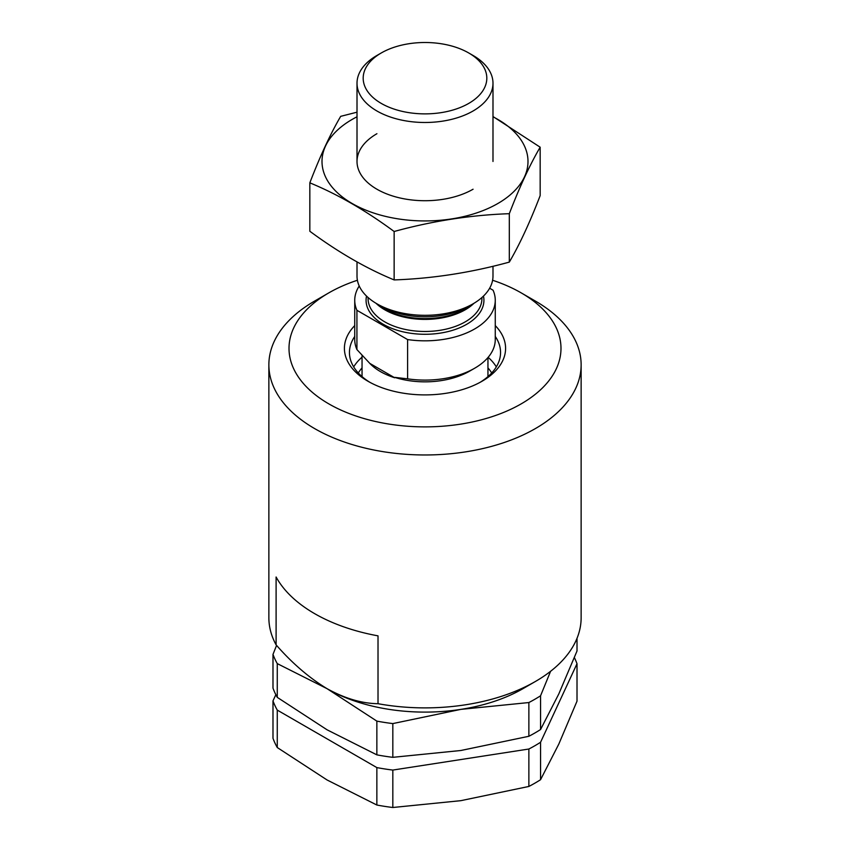 <?xml version="1.0" encoding="UTF-8"?>
<svg xmlns="http://www.w3.org/2000/svg" width="850" height="850" viewBox="0 0 850 850"><rect width="100%" height="100%" fill="white"/><g stroke="black" fill="none" stroke-linecap="round" stroke-linejoin="round"><path stroke-width="1.27" d="M492.607 280.256A135.989 78.508 180 0 1 521.156 292.857L535.404 301.081A156.134 90.142 180 0 1 581.134 364.82L581.134 617.737A156.134 90.142 180 0 1 535.404 681.477A156.134 90.142 180 0 1 378.016 703.704C361.888 703.503 344.898 698.498 327.059 688.681C309.188 677.864 292.198 663.266 276.101 644.863A156.134 90.142 180 0 1 268.866 617.737L268.866 364.82A156.134 90.142 180 0 1 314.596 301.081L328.844 292.857A135.989 78.508 180 0 1 357.393 280.256M535.404 681.477L522.941 688.681A138.508 79.964 180 0 1 327.059 688.681L277.27 663.616A155.38 89.707 180 0 1 272.988 654.394L276.579 645.394M581.134 364.82A156.134 90.142 180 0 1 425 454.973A156.134 90.142 180 0 1 268.866 364.82M378.016 703.704L378.016 635.853A156.134 90.142 180 0 1 276.101 577.001L276.101 644.863M495.263 325.592A80.591 46.527 180 0 1 481.982 381.278A80.591 46.527 180 0 1 368.018 381.278A80.591 46.527 180 0 1 354.737 325.592M535.404 301.081L521.156 292.857A135.989 78.508 180 0 1 521.156 403.888A135.989 78.508 180 0 1 328.844 403.888A135.989 78.508 180 0 1 328.844 292.857M495.263 336.451A75.554 43.616 180 0 1 500.554 352.484A75.554 43.616 180 0 1 480.144 382.298M369.856 382.298A75.554 43.616 180 0 1 349.446 352.484A75.554 43.616 180 0 1 354.737 336.451M488.144 357.329A75.554 43.616 180 0 1 496.315 366.881M353.685 366.881A75.554 43.616 180 0 1 362.047 357.159M489.642 288.235L493.074 290.211A70.263 40.566 180 0 1 495.263 300.263A70.263 40.566 180 0 1 407.596 339.564L356.926 310.303A70.263 40.566 180 0 1 354.737 300.263A70.263 40.566 180 0 1 359.221 286.004M407.596 339.564L407.596 378.834A70.263 40.566 180 0 0 474.683 368.22A70.263 40.566 180 0 0 495.263 339.533L495.263 300.263M356.926 310.303L356.926 349.584A70.263 40.566 180 0 1 354.737 339.533L354.737 300.263M474.683 368.22L469.519 371.195A62.953 36.348 180 0 1 394.729 377.368L407.596 378.834M356.926 349.584L369.793 363.386A62.953 36.348 0 0 0 380.481 371.609A62.953 36.348 0 0 0 394.729 377.783L369.793 363.386M381.289 103.424A61.816 35.689 180 0 1 381.289 52.955A61.816 35.689 180 0 1 468.711 52.955A61.816 35.689 180 0 1 468.711 103.424A61.816 35.689 180 0 1 381.289 103.424M468.711 52.955L473.078 55.473A67.989 39.259 180 0 1 492.989 83.236A67.989 39.259 180 0 1 451.021 119.499A67.989 39.259 180 0 1 376.922 110.989A67.989 39.259 180 0 1 357.011 83.236A67.989 39.259 180 0 1 376.922 55.473L381.289 52.955M492.989 266.262L492.989 276.059A67.989 39.259 180 0 1 473.078 303.811A67.989 39.259 180 0 1 376.922 303.811L376.922 303.811A67.989 39.259 180 0 1 357.011 276.059L357.011 261.917M381.289 306.34L376.922 303.811L381.289 306.34A61.816 35.689 180 0 0 468.711 306.34L473.078 303.811M472.334 304.247L471.803 304.672A57.502 33.203 180 0 1 465.662 308.858A57.502 33.203 180 0 1 384.338 308.858L384.338 308.858A57.502 33.203 180 0 1 378.197 304.672L377.666 304.247M540.164 147.199L540.164 195.617C529.879 222.381 519.594 244.545 509.309 262.108C470.921 272.648 432.533 278.587 394.145 279.916C366.403 268.504 338.3 252.28 309.836 231.253L309.836 182.835C337.578 194.246 365.681 210.471 394.145 231.498C432.533 220.968 470.921 215.029 509.309 213.69C519.594 186.926 529.879 164.762 540.164 147.199L492.989 116.535M357.011 112.189L340.691 116.344C330.406 133.907 320.121 156.071 309.836 182.835M394.145 279.916L394.145 231.498M509.309 262.108L509.309 213.69M376.922 133.705A67.989 39.259 0 0 0 376.922 189.221A67.989 39.259 0 0 0 473.078 189.221M357.011 116.801A102.999 59.468 0 0 0 352.166 119.414A102.999 59.468 0 0 0 353.749 204.404A102.999 59.468 0 0 0 500.894 201.673A102.999 59.468 0 0 0 492.989 116.801M277.27 747.532L277.27 710.101A155.38 89.707 0 0 1 272.988 700.878L272.988 738.31A155.38 89.707 0 0 0 277.27 747.532L327.059 779.971L376.858 805.024A155.38 89.707 0 0 0 392.828 807.5L460.849 800.668L528.87 786.452A155.38 89.707 0 0 0 540.558 779.705L558.79 744.122L577.012 701.165L577.012 663.733A155.38 89.707 0 0 0 574.377 657.613M376.858 805.024L376.858 767.593A155.38 89.707 0 0 0 392.828 770.068L392.828 807.5M528.87 786.452L528.87 749.02A155.38 89.707 0 0 0 540.558 742.273L540.558 779.705M272.988 700.878L275.846 694.705M376.858 767.593L277.27 710.101M528.87 749.02L392.828 770.068M577.012 663.733L540.558 742.273M550.588 671.298L540.558 695.789A155.38 89.707 180 0 1 528.87 702.546L460.849 709.378L392.828 723.584A155.38 89.707 180 0 1 376.858 721.119L327.059 688.681A138.508 79.964 180 0 0 460.849 709.378A138.508 79.964 180 0 0 528.796 685.079M540.558 695.789L540.558 729.534L558.79 693.951L577.012 650.994L577.012 638.318M392.828 723.584L392.828 757.329L460.849 750.497L528.87 736.281A155.38 89.707 180 0 0 540.558 729.534M392.828 757.329A155.38 89.707 180 0 1 376.858 754.853L327.059 729.799L277.27 697.361A155.38 89.707 180 0 1 272.988 688.139L272.988 654.394M376.858 721.119L376.858 754.853M277.27 663.616L277.27 697.361M528.87 702.546L528.87 736.281M487.953 367.88A70.518 40.715 180 0 1 491.693 372.98M358.307 372.98A70.518 40.715 180 0 1 362.047 367.88M483.48 296.076A58.926 34.021 180 0 1 450.861 330.831A58.926 34.021 180 0 1 383.329 324.317A58.926 34.021 180 0 1 366.52 296.076M473.971 303.291A56.918 32.863 180 0 1 384.752 309.783A56.918 32.863 180 0 1 376.029 303.291M481.918 297.532L481.918 298.616A56.918 32.863 180 0 1 446.781 328.971A56.918 32.863 180 0 1 384.752 321.853A56.918 32.863 180 0 1 368.082 298.616L368.082 297.532M362.047 355.311L362.047 376.592M487.953 357.542L487.953 376.592M357.011 83.236L357.011 161.468M492.989 83.236L492.989 161.468"/></g></svg>
